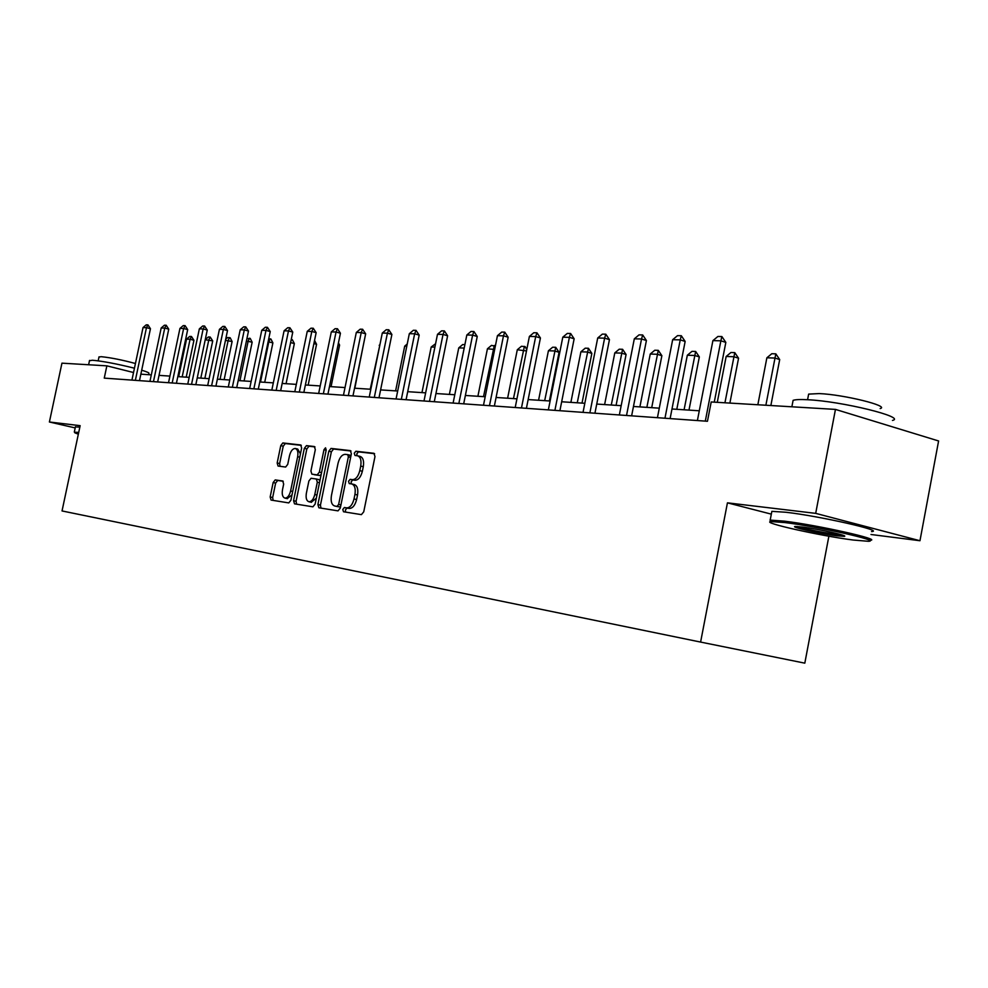 <?xml version="1.0" encoding="UTF-8"?>
<svg xmlns="http://www.w3.org/2000/svg" width="988" height="988" viewBox="0 0 988 988"><rect width="100%" height="100%" fill="white"/><g stroke="black" fill="none" stroke-linecap="round" stroke-linejoin="round"><path stroke-width="1.48" d="M342.787 509.45L343.515 511.759L361.398 514.637L363.732 511.846L374.983 456.555L373.921 453.294L355.865 451.244L354.26 453.22L354.976 455.468L357.409 455.752C360.484 456.802 361.583 460.247 360.719 466.101L359.78 470.659C358.249 476.512 355.791 479.526 352.42 479.662L350.123 479.353L348.529 481.304L349.258 483.589L351.592 483.91C354.704 484.985 355.816 488.48 354.951 494.395L354.013 498.965C352.481 504.819 350.036 507.783 346.689 507.881L344.38 507.511L342.787 509.45M352.074 484.021L354.173 484.515C357.286 485.577 358.397 489.072 357.533 494.988L356.606 499.558C355.075 505.399 352.63 508.363 349.27 508.45L346.961 508.091L345.368 510.018L345.701 512.105M374.6 453.702L358.434 451.862L356.829 453.838L357.014 455.703M357.891 455.863L359.978 456.37C363.053 457.419 364.164 460.865 363.288 466.707L362.361 471.264C360.83 477.118 358.372 480.119 355.001 480.267L352.704 479.946L351.098 481.909L351.358 483.873M275.207 479.909L273.145 482.539L270.169 496.964L271.058 500.064L288.768 502.917L290.892 500.261L301.636 448.046L300.723 444.971L282.84 442.945L280.765 445.613L277.171 463.002L278.06 466.052L285.631 467.052L287.73 464.372L289.521 455.678C290.744 450.985 292.646 448.589 295.239 448.478C297.561 449.293 298.364 452.035 297.66 456.691L290.596 490.999C289.385 495.655 287.496 498.026 284.952 498.125C282.593 497.273 281.765 494.494 282.494 489.776L283.667 484.083L282.753 480.995L275.207 479.909L277.702 480.464L275.627 483.107L272.663 497.52L273.12 500.397M80.152 425.667L49.4 422L61.948 363.164L106.865 365.844L104.259 378.12L707.457 421.271L711.199 401.968L835.453 409.403L815.693 513.365L727.44 502.843L700.603 642.077L62.034 510.944L80.152 425.667M317.889 504.547L318.877 507.783L338.019 510.87L340.28 508.116L351.37 453.813L350.357 450.614L331.042 448.416L328.819 451.195L317.889 504.547L320.445 505.115L320.964 508.116M312.912 506.819L294.51 503.843L293.572 500.681L304.329 448.354L306.478 445.625L314.345 446.527L315.32 449.626L310.924 471.017L311.887 474.166L317.185 474.882L319.371 472.141L323.965 449.725L325.534 447.799L326.201 449.985L315.11 504.115L312.912 506.819M700.603 642.077L804.812 663.158L828.883 536.2M870.984 534.496L919.964 540.732L815.693 513.365M919.964 540.732L938.6 440.969L835.453 409.403M49.4 422L75.199 427.915M133.541 372.525L106.865 365.844M699.282 410.786L671.988 408.995M659.28 408.168L633.469 406.476M621.168 405.673L596.74 404.067M584.822 403.289L561.666 401.77M550.106 401.005L528.148 399.572M516.934 398.831L496.087 397.472M485.194 396.756L465.373 395.459M449.379 394.41L458.753 347.887L464.175 348.06L454.776 394.755L435.943 393.533M425.643 392.854L407.711 391.68M397.682 391.013L380.59 389.902M370.833 389.26L354.544 388.198M345.022 387.568L329.486 386.555M320.211 385.938L305.378 384.974M296.326 384.381L282.16 383.443M273.318 382.862L259.77 381.986M251.15 381.417L238.194 380.565M229.759 380.01L217.36 379.194M209.123 378.663L197.254 377.885M189.19 377.354L177.815 376.613M169.924 376.095L159.031 375.378M151.3 374.872L140.852 374.18M727.44 502.843L771.332 514.143M351.012 451.022L333.574 449.034L331.363 451.8L320.445 505.115M336.92 506.474L339.65 506.93L337.081 506.362L338.649 504.423L348.369 456.851L347.665 454.616L345.244 454.332C341.947 454.542 339.539 457.518 338.044 463.273L331.437 495.568C330.56 501.422 331.647 504.893 334.697 505.98L339.65 506.93L340.638 506.375M350.925 456.011L347.788 454.641L350.221 455.233M314.987 446.909L308.985 446.23L306.836 448.96L296.091 501.249L296.585 504.176M314.27 474.709L319.717 475.463L321.162 474.549M306.366 493.247C305.638 498.051 306.502 500.891 308.96 501.756C311.603 501.682 313.542 499.261 314.789 494.519L317.309 482.181L316.345 479.007L311.047 478.278L308.886 480.995L306.366 493.247M311.195 502.262L316.321 498.211M319.877 480.847L318.865 479.588L316.481 479.044L318.877 479.6M283.26 481.267L277.702 480.464M287.187 498.619L291.991 494.902M300.438 453.838L297.734 449.083L295.573 448.564M301.315 445.353L285.322 443.538L283.235 446.206L279.653 463.582L280.012 466.311M770.862 405.537L779.693 359.57L774.938 358.051L766.873 357.792L757.845 404.759M766.873 357.792L771.789 353.729L775.815 353.84L779.693 359.57M765.873 405.241L775.815 353.84M697.392 420.555L712.904 340.625L717.905 336.476L721.882 336.55L720.87 340.811L725.834 342.391L714.262 402.153M712.904 340.625L720.87 340.811L705.309 421.11M721.882 336.55L725.834 342.391M853.286 540.041L868.267 541.288C882.642 541.115 817.978 526.53 784.978 522.578L770.973 521.565C759.982 522.368 820.534 535.916 853.286 540.041M770.504 521.652L770.183 520.108L784.336 521.145C817.854 525.134 883.754 539.967 869.885 540.325M836.552 535.768C819.941 533.693 788.869 526.703 795.414 526.481L802.404 527.036C818.657 529.012 850.162 536.064 844.048 536.348L836.552 535.768M797.538 526.53C806.986 529.37 819.781 531.989 835.947 534.372L842.023 534.94M792.635 402.808L793.105 400.35C795.426 399.547 800.231 399.337 807.529 399.732C841.405 401.165 906.823 417.22 892.46 420.431M808.295 395.966L808.641 394.113L819.188 393.582C843.629 394.533 890.336 406.056 880.16 408.563M771.603 512.71L771.863 511.352L786.04 512.266C819.571 516.069 885.446 531.001 871.54 531.569M78.571 433.127L74.878 432.843L78.336 434.189M74.483 432.25L78.731 432.361M89.463 360.731L92.44 360.237C102.801 361.176 116.806 363.831 134.454 368.203M141.692 370.204C147.138 371.859 149.534 372.933 148.879 373.439L148.62 374.699M98.973 357.063L101.159 356.68C110.631 357.631 122.067 359.904 135.442 363.51M75.409 426.915L79.843 427.1M729.885 403.092L738.555 358.212L733.837 356.73L726.155 356.483L717.276 402.338M726.155 356.483L730.935 352.506L734.776 352.63L738.555 358.212M724.933 402.795L734.776 352.63M688.982 410.106L699.331 356.915L694.65 355.47L687.327 355.235L676.792 409.316M687.327 355.235L691.983 351.358L695.651 351.469L699.331 356.915M684.079 409.785L695.651 351.469M657.428 417.689L672.655 339.711L677.521 335.648L681.312 335.722L680.238 339.884L685.153 341.428L670.111 418.603M672.655 339.711L680.238 339.884L664.961 418.233M681.312 335.722L685.153 341.428M619.353 414.96L634.308 338.835L639.038 334.87L642.669 334.944L641.533 338.995L646.411 340.502L631.628 415.849M634.308 338.835L641.533 338.995L626.528 415.479M642.669 334.944L646.411 340.502M651.71 407.674L661.874 355.692L657.242 354.272L650.24 354.037L639.891 406.895M650.24 354.037L654.785 350.246L658.292 350.357L661.874 355.692M646.856 407.352L658.292 350.357M616.092 405.339L626.083 354.507L621.489 353.111L614.795 352.901L604.619 404.586M614.795 352.901L619.229 349.196L622.588 349.295L626.083 354.507M611.276 405.018L622.588 349.295M582.018 403.104L591.849 353.383L587.292 352.012L580.895 351.814L570.879 402.375M580.895 351.814L585.217 348.184L588.428 348.282L591.849 353.383M577.251 402.795L588.428 348.282M583.031 412.367L597.715 337.995L602.347 334.117L605.792 334.191L604.619 338.155L609.448 339.625L594.937 413.219M597.715 337.995L604.619 338.155L589.885 412.861M605.792 334.191L609.448 339.625M548.352 409.884L562.789 337.192L567.297 333.413L570.595 333.475L569.384 337.34L574.152 338.785L559.9 410.712M562.789 337.192L569.384 337.34L554.898 410.353M570.595 333.475L574.152 338.785M515.205 407.513L529.395 336.426L533.792 332.734L536.953 332.795L535.694 336.575L540.424 337.982L526.406 408.316M529.395 336.426L535.694 336.575L521.466 407.97M536.953 332.795L540.424 337.982M549.402 400.967L559.06 352.296L554.552 350.962L548.414 350.765L538.571 400.251M548.414 350.765L552.65 347.22L555.725 347.307L559.06 352.296M544.684 400.659L555.725 347.307M483.49 405.253L497.433 335.698L501.731 332.079L504.757 332.141L503.472 335.834L508.141 337.217L494.371 406.031M497.433 335.698L503.472 335.834L489.48 405.673M504.757 332.141L508.141 337.217M526.493 350.925L517.292 349.764L507.61 398.226M517.292 349.764L521.429 346.282L525.122 346.59L526.752 349.629M513.464 398.609L524.381 346.38M453.109 403.079L466.83 334.994L471.029 331.449L473.919 331.511L472.61 335.13L477.241 336.488L463.693 403.833M466.83 334.994L472.61 335.13L458.852 403.487M473.919 331.511L477.241 336.488M494.679 349.456L487.43 348.801L477.896 396.274M487.43 348.801L491.481 345.392L495.321 346.22M483.515 396.645L494.309 345.479M424 400.992L437.486 334.327L441.587 330.856L444.365 330.906L443.032 334.45L447.613 335.784L434.288 401.733M437.486 334.327L443.032 334.45L429.496 401.387M444.365 330.906L447.613 335.784M458.753 347.887L462.717 344.54L464.891 344.602M396.065 398.991L409.328 333.685L413.355 330.276L416.01 330.338L414.651 333.796L419.184 335.105L406.08 399.708M409.328 333.685L414.651 333.796L401.338 399.374M416.01 330.338L419.184 335.105M434.893 347.121L431.2 346.998L421.962 392.606M431.2 346.998L435.585 343.738M369.24 397.077L382.294 333.055L386.222 329.733L388.79 329.782L387.407 333.178L391.89 334.45L378.997 397.769M382.294 333.055L387.407 333.178L374.316 397.435M388.79 329.782L391.89 334.45M406.784 346.208L404.697 346.146L395.608 390.878M404.697 346.146L407.229 344.009M343.454 395.225L356.31 332.462L360.163 329.202L362.621 329.251L361.225 332.573L365.659 333.833L352.963 395.916M356.31 332.462L361.225 332.573L348.332 395.583M362.621 329.251L365.659 333.833M379.787 345.343L370.241 389.223M379.194 345.331L379.911 344.713M318.667 393.459L331.313 331.894L335.093 328.683L337.464 328.732L336.044 332.005L340.428 333.228L327.93 394.126M331.313 331.894L336.044 332.005L323.36 393.792M337.464 328.732L340.428 333.228M354.828 388.21L363.214 345.775M294.807 391.754L307.256 331.338L310.961 328.201L313.245 328.238L311.813 331.449L316.148 332.66L303.847 392.397M307.256 331.338L311.813 331.449L299.327 392.075M313.245 328.238L316.148 332.66M331.066 386.654L339.6 345.071L338.081 344.651M338.452 342.861L339.6 345.071M271.824 390.112L284.087 330.807L287.718 327.72L289.916 327.769L288.484 330.918L292.769 332.104L280.654 390.742M284.087 330.807L288.484 330.918L276.171 390.421M289.916 327.769L292.769 332.104M308.157 385.147L316.568 344.306L313.9 343.577M314.555 340.428L316.568 344.306M249.668 388.519L261.758 330.301L265.315 327.263L267.427 327.312L265.982 330.4L270.23 331.56L258.288 389.136M261.758 330.301L265.982 330.4L253.867 388.827M267.427 327.312L270.23 331.56M291.25 339.452L292.312 339.65L294.35 343.577L290.608 342.552M286.063 383.702L294.35 343.577M290.917 341.045L291.633 339.464M228.302 386.987L240.208 329.807L243.703 326.83L245.74 326.867L244.295 329.906L248.494 331.042L236.725 387.592M240.208 329.807L244.295 329.906L232.353 387.284M245.74 326.867L248.494 331.042M268.736 338.785L270.897 339.008L272.886 342.873L268.119 341.749M264.71 382.307L272.886 342.873M260.511 382.023L268.847 341.774L270.218 338.822M207.69 385.518L219.422 329.337L222.843 326.398L224.819 326.448L223.362 329.424L227.512 330.548L215.927 386.11M219.422 329.337L223.362 329.424L211.593 385.802M224.819 326.448L227.512 330.548M246.889 338.748L250.199 338.39L252.15 342.194L246.407 341.058M244.098 380.948L252.15 342.194M239.936 380.676L248.161 341.107L249.532 338.205M187.769 384.097L199.341 328.868L202.701 325.991L204.602 326.028L203.145 328.955L207.258 330.066L195.834 384.665M199.341 328.868L203.145 328.955L191.549 384.369M204.602 326.028L207.258 330.066M225.696 339.217L227.648 337.563L230.192 337.797L232.106 341.527L225.462 340.378M224.153 379.651L232.106 341.527M220.04 379.38L228.154 340.465L229.537 337.612M168.528 382.714L179.94 328.424L183.237 325.595L185.077 325.632L183.62 328.51L187.683 329.597L176.42 383.282M179.94 328.424L183.62 328.51L172.184 382.974M185.077 325.632L187.683 329.597M205.245 339.65L208.357 336.982L210.185 337.044L212.716 340.885L205.232 339.736M204.874 378.379L212.716 340.885M200.799 378.12L208.801 339.847L210.185 337.044M149.929 381.393L161.18 328.004L164.416 325.213L166.206 325.25L164.737 328.078L168.75 329.152L157.648 381.936M161.18 328.004L164.737 328.078L153.461 381.64M166.206 325.25L168.75 329.152M186.213 377.157L193.944 340.267L190.079 339.242L186.547 339.131L178.68 376.663M186.547 339.131L189.696 336.439L191.462 336.488L193.944 340.267M182.187 376.897L190.079 339.242L191.462 336.488M131.935 380.096L143.025 327.584L146.212 324.842L147.941 324.879L146.471 327.658L150.448 328.72L139.493 380.639M143.025 327.584L146.471 327.658L135.356 380.343M147.941 324.879L150.448 328.72M356.606 499.558L354.013 498.965M357.533 494.988L354.951 494.395M352.704 479.946L350.123 479.353M355.001 480.267L352.42 479.662M362.361 471.264L359.78 470.659M363.288 466.707L360.719 466.101M358.434 451.862L355.865 451.244M346.961 508.091L344.38 507.511L346.961 508.091M331.363 451.8L328.819 451.195M333.574 449.034L331.042 448.416M340.934 504.942L338.649 504.423M350.641 457.395L348.369 456.851M337.266 506.548L334.697 505.98M296.091 501.249L293.572 500.681M306.836 448.96L304.329 448.354M308.985 446.23L306.478 445.625M319.717 475.463L317.185 474.882M321.557 472.647L319.371 472.141M326.151 450.256L323.965 449.725M316.975 495.013L314.789 494.519M319.495 482.687L317.309 482.181M292.695 491.481L290.596 490.999M299.759 457.185L297.66 456.691M279.653 463.582L277.171 463.002M283.235 446.206L280.765 445.613M285.322 443.538L282.84 442.945M272.663 497.52L270.169 496.964M275.627 483.107L273.145 482.539M354.173 484.515L352.037 484.009M311.492 502.324L308.96 501.756M287.459 498.681L284.952 498.125M771.863 511.352L770.183 520.108M807.579 399.732L808.641 394.113M793.105 400.35L791.87 406.797M843.419 535.422L844.048 536.348M770.973 521.565L770.01 520.133M75.446 426.742L74.335 431.966M98.183 360.83L99.022 356.829M89.538 360.422L88.611 364.757M74.878 432.843L74.31 431.978"/></g></svg>
